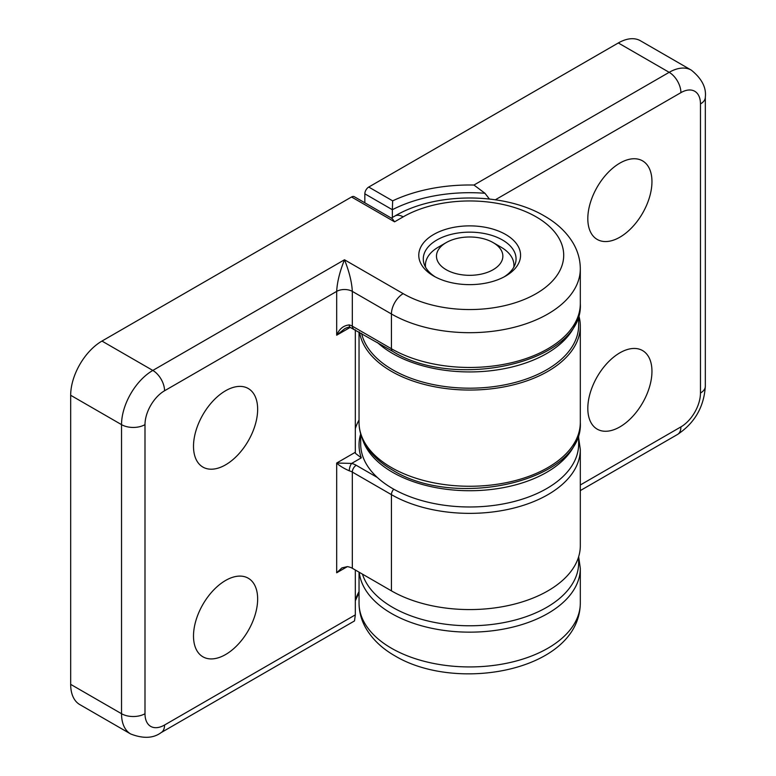 <?xml version="1.0" encoding="UTF-8"?>
<svg xmlns="http://www.w3.org/2000/svg" width="776" height="776" viewBox="0 0 776 776"><rect width="100%" height="100%" fill="white"/><g stroke="black" fill="none" stroke-linecap="round" stroke-linejoin="round"><path stroke-width="1.16" d="M361.606 333.399A108.979 62.924 0 0 0 434.017 384.721A108.979 62.924 0 0 0 545.897 370.239A108.979 62.924 0 0 0 578.653 325.27L578.653 315.143A110.638 63.874 180 0 1 580.312 326.172A110.638 63.874 180 0 1 512.014 385.187A110.638 63.874 180 0 1 391.434 371.335A110.638 63.874 180 0 1 359.521 332.206M651.956 181.632A45.367 26.19 120 0 0 643.12 161.204A45.367 26.19 120 0 0 607.977 172.631A45.367 26.19 120 0 0 587.81 218.667A45.367 26.19 120 0 0 597.772 239.745A45.367 26.19 120 0 0 632.527 226.893A45.367 26.19 120 0 0 651.956 181.632M587.81 408.38A45.367 26.19 120 0 0 597.772 429.458A45.367 26.19 120 0 0 632.527 416.605A45.367 26.19 120 0 0 651.956 371.345A45.367 26.19 120 0 0 643.12 350.907A45.367 26.19 120 0 0 607.977 362.344A45.367 26.19 120 0 0 587.81 408.38M364.836 202.798L364.836 193.825A5.529 3.191 -60 0 1 368.745 187.055L392.646 200.848L392.355 209.714L364.836 193.825M489.384 199.005L484.971 193.282L473.952 185.037L669.174 72.323L618.317 42.961L368.745 187.055M618.317 42.961A44.261 25.55 -60 0 1 640.442 40.769L691.3 70.131A44.261 25.55 -60 0 0 669.174 72.323A16.597 9.584 -120 0 1 680.911 92.645L495.35 199.781M392.355 217.493L392.355 209.714A116.177 67.076 0 0 1 484.971 193.282M391.434 590.866A110.638 63.874 0 0 0 512.014 604.708A110.638 63.874 0 0 0 580.312 545.693L580.312 449.479A110.638 63.874 180 0 1 512.014 508.503A110.638 63.874 180 0 1 391.434 494.651L352.323 472.07L352.323 568.274L391.434 590.866L391.434 494.651A5.529 3.191 -60 0 1 393.742 489.2M433.687 276.033L433.687 276.033A50.896 29.381 180 0 1 433.687 234.478A50.896 29.381 180 0 1 505.661 234.478A50.896 29.381 180 0 1 505.661 276.033A50.896 29.381 180 0 1 433.687 276.033M503.993 276.954A46.395 26.782 0 0 0 516.059 259.262A46.395 26.782 0 0 0 502.479 239.997A46.395 26.782 0 0 0 451.651 234.255A46.395 26.782 0 0 0 423.289 259.262A46.395 26.782 0 0 0 435.346 276.954M193.505 636.029A45.367 26.19 120 0 0 203.467 657.107A45.367 26.19 120 0 0 238.222 644.255A45.367 26.19 120 0 0 257.651 598.994A45.367 26.19 120 0 0 248.815 578.557A45.367 26.19 120 0 0 213.672 589.993A45.367 26.19 120 0 0 193.505 636.029M257.651 409.282A45.367 26.19 120 0 0 248.815 388.854A45.367 26.19 120 0 0 213.672 400.28A45.367 26.19 120 0 0 193.505 446.316A45.367 26.19 120 0 0 203.467 467.394A45.367 26.19 120 0 0 238.222 454.542A45.367 26.19 120 0 0 257.651 409.282M392.578 351.285A5.529 3.191 -60 0 1 391.434 348.754A110.638 63.874 0 0 0 512.014 362.605A110.638 63.874 0 0 0 580.312 303.591C584.105 361.868 455.9 391.337 392.578 351.285L350.18 327.375C349.384 326.871 347.58 327.297 344.777 328.655L336.677 335.203L336.677 291.388L164.56 390.764A27.664 15.966 120 0 0 144.996 424.637L144.996 713.716A27.664 15.966 120 0 0 164.56 725.017A16.597 9.584 60 0 1 161.117 732.612C153.347 738.374 143.211 738.83 130.688 733.98L79.841 704.618A44.261 25.55 -60 0 1 70.674 684.364L121.531 713.716L121.531 424.637L70.674 395.275A44.261 25.55 -60 0 1 101.966 341.071L351.538 196.988A5.529 3.191 -60 0 1 354.302 196.716L392.278 218.638L394.567 221.829L351.538 196.988M70.674 395.275L70.674 684.364M355.321 570.011L355.321 614.873L354.516 620.926L161.117 732.612M355.321 329.771L355.321 452.272L355.505 453.397L361.306 457.85L351.644 463.417A16.597 9.584 180 0 1 356.233 465.29L377.311 477.463M352.323 568.274A11.068 6.392 0 0 0 347.357 566.625L336.677 572.795L341.896 567.906L347.357 566.625M336.677 291.388C337.172 282.066 339.781 271.532 344.495 259.776C349.21 271.532 351.819 282.066 352.323 291.388L352.323 326.172L391.434 348.754L391.434 313.979L352.323 291.388A11.068 6.392 180 0 0 336.677 291.388M350.219 327.385L336.677 335.203C339.257 328.937 343.458 325.503 349.268 324.921A11.068 6.392 180 0 1 352.323 326.172A5.529 3.191 -60 0 0 353.468 328.704M349.268 470.819C343.458 468.229 339.257 465.629 336.677 463.029L351.644 463.417A5.529 1.95 -74.6 0 0 349.268 470.819A11.068 6.392 0 0 1 352.323 472.07A5.529 3.191 -60 0 1 356.233 465.29M350.18 327.375A5.529 1.95 -74.6 0 1 349.268 324.921M377.505 342.585A108.979 62.924 0 0 0 545.897 353.982A108.979 62.924 0 0 0 577.092 319.615M362.45 574.124A108.979 62.924 0 0 0 369.929 588.208A108.979 62.924 0 0 0 492.11 624.428A108.979 62.924 0 0 0 578.653 562.862L578.653 556.712L580.312 568.274A110.638 63.874 180 0 1 512.014 627.289A110.638 63.874 180 0 1 391.434 613.447A110.638 63.874 180 0 1 359.249 572.281M361.306 457.85A110.638 63.874 0 0 1 360.695 433.939L360.695 444.066A108.979 62.924 0 0 0 415.558 498.677A108.979 62.924 0 0 0 524.915 498.299A108.979 62.924 0 0 0 578.653 444.066L578.653 433.939M362.246 438.401A108.979 62.924 0 0 0 524.915 482.041A108.979 62.924 0 0 0 577.092 438.401M425.558 267.216A44.261 25.55 180 0 1 425.413 265.188A44.261 25.55 180 0 1 438.382 247.127L446.2 242.607A33.193 19.167 0 0 0 444.774 268.835A33.193 19.167 0 0 0 490.015 271.299A33.193 19.167 0 0 0 493.138 242.607A33.193 19.167 0 0 0 449.323 241.016A33.193 19.167 0 0 0 446.2 242.607M493.138 242.607L500.966 247.127A44.261 25.55 180 0 1 513.925 265.188A44.261 25.55 180 0 1 513.79 267.216M580.312 422.377C584.105 480.654 455.9 510.133 392.578 470.081C379.93 462.777 370.685 453.999 364.836 443.756C360.995 436.888 359.055 429.768 359.036 422.377A110.638 63.874 0 0 0 391.434 467.55A110.638 63.874 0 0 0 512.014 481.401A110.638 63.874 0 0 0 580.312 422.377L580.312 326.172M580.312 603.059C579.614 670.629 457.336 693.346 394.877 655.827C382.345 648.658 372.82 639.686 366.291 628.89C361.519 620.8 359.104 612.186 359.036 603.059A110.638 63.874 0 0 0 391.434 648.222A110.638 63.874 0 0 0 512.014 662.073A110.638 63.874 0 0 0 580.312 603.059L580.312 568.274M580.312 484.981L680.911 426.897A27.664 15.966 120 0 0 700.466 393.025L700.466 103.945A27.664 15.966 120 0 0 680.911 92.645M392.646 200.848A121.706 70.267 180 0 1 473.952 185.037M691.3 70.131C701.756 78.551 706.432 87.562 705.326 97.165A16.597 9.584 180 0 1 700.466 103.945M705.326 97.165L705.326 386.244A16.597 9.584 180 0 1 700.466 393.025M705.326 386.244C703.997 406.925 694.714 423.007 677.467 434.502A16.597 9.584 -120 0 0 680.911 426.897M394.877 216.038C435.249 191.982 504.099 191.982 544.471 216.038C556.906 223.149 566.383 232.043 572.901 242.723C577.771 250.89 580.244 259.582 580.312 268.806A110.638 63.874 180 0 1 512.014 327.821A110.638 63.874 180 0 1 391.434 313.979A16.597 9.584 120 0 1 403.171 293.648A94.041 54.301 0 0 0 536.168 293.648A94.041 54.301 0 0 0 536.168 216.863A94.041 54.301 0 0 0 403.171 216.863A16.597 9.584 -120 0 0 394.877 216.038L391.327 218.085M355.321 600.275A116.177 67.076 180 0 1 359.036 591.642M164.56 725.017L355.321 614.873M336.677 572.795L336.677 463.029L355.321 452.272M403.171 216.863L394.567 221.829M101.966 341.071L152.823 370.433L344.495 259.776L403.171 293.648M144.996 424.637A16.597 9.584 0 0 1 121.531 424.637A44.261 25.55 -60 0 1 152.823 370.433A16.597 9.584 60 0 1 164.56 390.764M130.688 733.98A44.261 25.55 -60 0 1 121.531 713.716A16.597 9.584 0 0 0 144.996 713.716M355.321 428.633A116.177 67.076 180 0 1 359.036 420M359.036 603.059L359.036 572.154M359.036 422.377L359.036 331.915M580.312 490.587L677.467 434.502M580.312 268.806L580.312 303.591M359.036 592.592L355.321 600.837M578.653 437.926L580.312 449.479M425.413 266.963L425.413 265.188M513.925 266.963L513.925 265.188"/></g></svg>
